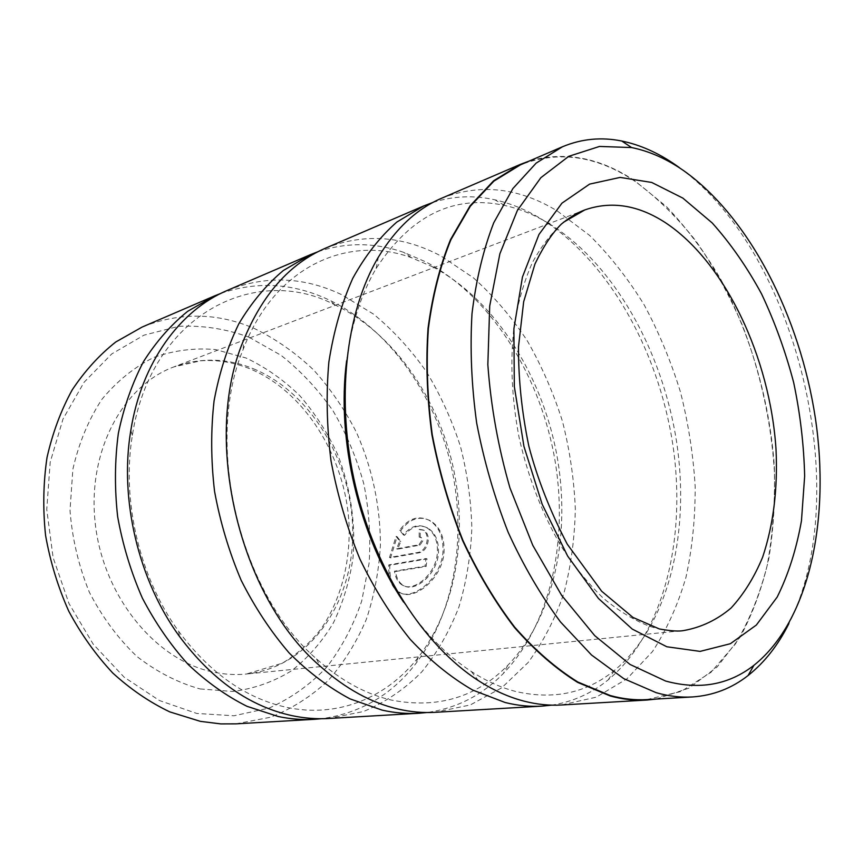 <?xml version="1.0" encoding="UTF-8"?>
<svg xmlns="http://www.w3.org/2000/svg" width="863" height="863" viewBox="0 0 863 863"><rect width="100%" height="100%" fill="white"/><g stroke="black" fill="none" stroke-linecap="round" stroke-linejoin="round"><path stroke-width="0.65" stroke-dasharray="4.32 3.24" d="M403.474 534.974L399.666 530.238C408.264 518.49 418.037 515.146 428.987 520.195C438.868 526.171 443.528 536.732 442.989 551.856C441.284 578.339 413.215 600.529 399.461 592.601C391.78 588.145 388.221 578.922 388.792 564.909L425.988 558.544L425.071 566.117L394.445 571.187C395.513 578.253 398.339 583 402.913 585.438C414.197 591.996 436.031 574.014 437.401 552.827C437.897 540.67 434.251 532.244 426.451 527.53C418.156 523.679 410.497 526.16 403.474 534.974L404.542 535.34C411.554 526.549 419.213 524.068 427.53 527.908C435.308 532.6 438.954 541.036 438.469 553.183C437.099 574.359 415.308 592.331 403.992 585.772C399.429 583.345 396.592 578.598 395.513 571.522L426.139 566.462L427.056 558.9L389.849 565.243C389.289 579.235 392.859 588.469 400.561 592.935C414.326 600.875 442.374 578.663 444.057 552.212C444.596 537.099 439.925 526.549 430.065 520.583C419.138 515.524 409.364 518.857 400.734 530.605L404.542 535.34M388.792 564.909L389.849 565.243M419.191 537.066L419.181 529.321L422.902 529.904C425.761 531.651 427.217 534.823 427.25 539.407C426.473 546.484 423.55 550.81 418.501 552.374L389.515 557.487L396.041 536.365L399.72 541.079L396.602 548.814L418.965 544.747L421.813 540.411L420.389 537.25L419.191 537.066L421.457 537.617L422.87 540.777L420.022 545.103L397.66 549.17L400.777 541.435L397.109 536.721L390.572 557.832L419.569 552.719C424.618 551.166 427.53 546.851 428.318 539.774C428.296 535.189 426.84 532.029 423.97 530.27L420.249 529.699L420.249 537.433M646.819 699.602L681.08 691.49L710.939 672.331L735.524 643.82C749.181 620.864 759.699 594.877 767.078 565.891C772.644 535.718 775.082 504.24 774.391 471.446C771.242 421.91 760.314 372.039 742.428 325.394C729.311 295.038 713.906 267.034 696.204 241.37C677.347 217.454 656.894 197.4 634.855 181.219C596.678 155.707 558.555 150.248 520.454 164.822M679.246 167.53C797.272 252.158 855.114 493.485 788.901 623.582M249.008 337.217L281.079 355.34C300.874 370.993 318.242 389.58 333.194 411.122C346.527 433.927 356.753 458.253 363.873 484.089C369.084 510.389 370.842 536.721 369.127 563.075L361.673 601.177C353.431 625.438 341.867 647.336 326.958 666.872C310.281 684.586 291.004 698.307 269.148 708.048L234.013 715.772L196.753 713.442L159.364 700.508L124.089 677.131L93.236 644.219L68.997 603.55L53.118 557.617L46.742 509.44L50.194 462.212L63.031 418.965L84.099 382.244L111.737 353.938L143.992 335.157L178.868 326.311C202.783 325.222 226.16 328.857 249.008 337.217M235.89 723.863L270.432 717.272C292.093 708.652 311.489 696.268 328.609 680.109C344.164 662.191 356.764 641.889 366.397 619.192C374.251 595.556 378.922 570.907 380.41 545.254C380.432 506.57 372.223 467.929 356.495 432.449C344.704 409.494 330.443 388.684 313.679 370.022C295.685 352.902 275.966 339.083 254.52 328.566C217.293 312.514 179.828 312.018 142.136 327.055M549.03 223.603C613.863 263.614 662.417 350.874 676.57 441.651C690.389 532.32 668.911 625.287 614.51 670.346C586.452 693.162 553.442 700.184 515.491 691.414C500.756 687.584 486.031 680.95 471.327 671.49C446.516 655.416 423.949 632.299 403.625 602.147M441.673 198.22C480.281 183.28 518.825 187.541 557.282 210.993L589.677 235.48C609.893 255.534 628.037 278.652 644.132 304.812C658.868 332.266 670.983 361.349 680.465 392.05C688.35 423.28 693.248 454.725 695.168 486.408C695.319 517.811 692.288 547.973 686.074 576.883C678.027 604.661 666.84 629.548 652.504 651.533L626.97 678.814L596.29 697.164L561.403 704.995M432.881 202.46C453.151 195.977 473.765 195.07 494.726 199.774C510.065 203.226 524.995 209.267 539.504 217.897C607.174 258.9 657.703 348.857 672.514 442.59C686.98 536.225 664.844 632.655 608.167 679.871C591.511 693.453 572.676 701.878 551.662 705.147M432.773 266.872C494.262 299.537 541.015 373.248 556.441 452.87C571.533 532.493 554.758 616.603 507.757 665.351C476.214 697.487 437.314 709.041 391.068 700.012C365.243 693.971 340.389 680.26 316.484 658.868C239.148 592.471 203.851 443.086 243.29 349.094C274.93 266.074 347.994 234.499 411.435 257.681L432.773 266.872M325.437 248.21C364.186 233.01 402.751 235.642 441.133 256.095L473.399 277.81C493.485 295.847 511.435 316.84 527.271 340.766C541.694 365.977 553.42 392.794 562.428 421.209C569.785 450.141 574.078 479.353 575.319 508.814C574.747 538.048 570.972 566.128 563.971 593.043C555.125 618.9 543.183 642.061 528.134 662.504L501.662 687.865L470.313 704.942L435.103 712.32M318.037 251.694C346.462 242.169 375.071 242.406 403.862 252.417L425.998 261.974C489.742 295.912 537.94 371.888 553.83 453.916C569.353 535.955 552.061 622.73 503.345 673.453C482.083 695.298 456.603 708.318 426.915 712.525M334.294 304.574L334.995 304.909C391.867 332.287 435.772 394.164 452.277 463.248C468.436 532.417 456.872 607.401 418.264 657.347C387.271 697.25 338.285 718.555 286.257 707.25C245.664 698.275 209.817 672.989 178.706 631.392C139.612 577.822 121.403 500.734 132.384 435.33C150.658 315.103 254.812 263.247 334.294 304.574M227.271 290.432C265.642 275.232 303.798 276.656 341.716 294.704L373.56 314.154C393.355 330.529 410.993 349.742 426.473 371.791C440.54 395.081 451.856 419.947 460.432 446.387C467.325 473.366 471.133 500.616 471.845 528.156C470.756 555.502 466.452 581.759 458.933 606.948C449.591 631.133 437.217 652.784 421.791 671.889C404.747 689.127 385.297 702.342 363.452 711.533L328.415 718.501M220.939 293.355C257.293 280.982 293.204 283.118 328.674 299.774L329.407 300.108C388.339 328.587 433.614 392.417 450.637 463.636C467.293 534.941 455.373 612.299 415.416 664.132C391.09 695.265 359.774 713.453 321.446 718.717M656.301 699.052L688.965 688.145L717.142 666.991L740.087 637.207C752.709 613.712 762.299 587.476 768.847 558.512C773.647 528.48 775.449 497.304 774.24 464.974C769.408 400.022 750.519 334.348 720.325 278.544C704.305 251.586 686.376 227.638 666.538 206.699L634.866 180.874C599.925 157.508 564.693 150.906 529.181 161.068M346.613 360.82C351.284 324.758 361.122 293.992 376.117 268.501C410.82 215.459 453.668 194.434 504.661 205.448C519.407 208.738 533.776 214.531 547.768 222.848M396.602 548.814L397.66 549.17M399.72 541.079L400.777 541.435M396.041 536.365L397.109 536.721M389.515 557.487L390.572 557.832M419.181 529.321L420.249 529.699M399.666 530.238L400.734 530.605M425.988 558.544L427.056 558.9M425.071 566.117L426.139 566.462M394.445 571.187L395.513 571.522M418.501 552.374L419.569 552.719M253.377 368.738C312.201 393.086 353.161 463.97 352.74 533.927C352.633 603.798 309.299 667.282 246.408 674.014C235.103 675.136 223.603 674.402 211.92 671.781C155.642 659.72 103.689 596.926 95.362 524.531C86.71 452.147 122.675 385.75 173.841 366.915C200.356 357.39 226.861 357.994 253.377 368.738M200.151 688.954L232.783 691.468C254.002 688.75 273.582 681.856 291.532 670.799C308.177 657.692 322.147 641.673 333.463 622.752C343.075 602.601 349.591 581.004 352.989 557.973C355.869 522.956 350.475 487.142 337.433 454.003C327.411 432.546 314.887 413.129 299.871 395.761C283.603 379.914 265.685 367.336 246.117 358.026L215.567 349.58C194.574 347.735 173.97 350.356 153.787 357.433C134.315 367.142 117.001 381.122 101.866 399.386C88.468 419.85 78.792 443.183 72.848 469.375L70.011 510.454C72.212 538.717 78.662 565.966 89.342 592.212C102.233 617.077 118.102 638.512 136.969 656.516C157.001 672.018 178.069 682.827 200.151 688.954M563.312 222.374C551.543 232.913 541.177 246.43 532.223 262.924C524.262 281.014 518.296 301.414 514.316 324.143C509.914 360.119 511.543 398.123 519.224 438.167C528.372 477.983 542.385 514.068 561.252 546.398C574.305 566.452 588.286 583.69 603.205 598.113C618.415 610.734 633.722 620.076 649.138 626.139C661.263 630.152 672.957 631.587 684.219 630.454L246.408 674.014L282.374 663.183C297.789 653.669 310.594 642.363 320.788 629.246C340.475 600.853 350.41 563.399 349.062 524.747C345.815 456.851 304.089 390.378 248.76 368.328C232.676 362.072 216.57 359.569 200.443 360.842L173.841 366.915L584.855 209.914M418.965 544.747L420.022 545.103M426.462 527.53L427.53 527.908M399.461 592.601L400.561 592.935M420.389 537.25L421.457 537.617M614.51 670.346L608.167 679.871M507.757 665.351L503.345 673.453M334.995 304.909L329.407 300.108M418.264 657.347L415.416 664.132M178.706 631.392L179.482 636.463M132.384 435.33L130.809 430.454M411.435 257.681L403.862 252.417M316.484 658.868L320.281 666.279M243.29 349.094L243.377 340.766M504.661 205.448L494.726 199.774M471.327 671.49L478.436 680.648M376.117 268.501L378.372 257.142M422.902 529.893L423.97 530.27M428.987 520.195L430.065 520.583M402.913 585.438L403.992 585.772"/><path stroke-width="1.29" d="M562.46 146.764L520.454 164.822L493.884 181.133L470.324 206.235L450.874 239.774C440.238 266.031 432.741 295.567 428.393 328.382C426.063 362.579 427.336 397.983 432.234 434.585C439.191 471.155 449.418 506.408 462.892 540.335C477.994 572.784 495.276 601.738 514.726 627.196C535.006 650.173 556.052 668.447 577.843 682.018L610.249 695.535C622.816 698.954 635.006 700.303 646.819 699.602L692.46 696.948C680.767 697.649 668.663 696.225 656.15 692.676L623.841 678.685L591.522 655.006L560.54 622.007C540.939 595.686 523.474 565.761 508.134 532.212C494.402 497.153 483.906 460.745 476.667 422.999C471.489 385.243 469.936 348.781 472.007 313.593C476.096 279.882 483.345 249.59 493.765 222.73L512.892 188.533L536.16 163.107L562.46 146.764C581.619 138.792 601.382 136.883 621.77 141.025C640.335 144.876 658.426 152.956 676.031 165.243L679.246 167.53M788.901 623.582C778.135 645.168 764.521 662.493 748.07 675.535C731.695 688.372 713.151 695.513 692.46 696.948M214.477 295.933L142.136 327.055L115.739 342.007C99.267 355.027 84.736 371.014 72.147 389.979C60.949 410.454 52.567 432.978 47.012 457.53C43.269 482.902 42.783 508.836 45.566 535.362C50.237 561.737 57.972 587.023 68.781 611.22C81.176 634.327 95.836 654.92 112.762 673.011C130.669 689.332 149.687 702.288 169.817 711.899L200.378 721.36L220.799 723.906L235.89 723.863L314.51 719.3C302.654 720.001 290.594 719.073 278.328 716.538L247.034 706.333C226.343 695.988 206.721 682.029 188.177 664.478C170.604 645.028 155.329 622.881 142.33 598.027C130.949 572.018 122.719 544.866 117.638 516.57C114.509 488.145 114.747 460.4 118.35 433.334C123.819 407.174 132.201 383.258 143.506 361.608C156.235 341.608 170.95 324.844 187.67 311.316L214.477 295.933L220.939 293.355M665.6 681.036C699.364 690.173 728.804 684.931 753.928 665.308C809.699 620.799 830.4 518.792 815.341 417.951C799.947 316.926 749.818 217.659 683.809 170.766C666.829 158.921 649.429 151.187 631.587 147.551L599.526 146.44L568.793 156.311L540.874 177.67L517.39 210.421L499.882 253.754L489.709 305.998L487.843 364.65C490.81 405.944 498.178 447.034 509.947 487.897L532.762 545.287L561.64 595.373L594.726 635.643L630.022 664.445L665.6 681.036M547.768 222.848L549.03 223.603M646.786 700.055L561.403 704.995C549.461 705.697 537.185 704.467 524.575 701.285C509.202 697.38 493.819 690.497 478.436 680.648C424.51 646.063 375.783 571.608 355.534 486.106C335.373 400.583 345.632 312.201 378.372 257.142C395.793 228.425 416.894 208.792 441.673 198.22L520.238 164.434L493.625 180.777L470.022 205.923L450.551 239.526C439.893 265.836 432.385 295.416 428.037 328.285C425.707 362.546 427.002 398.005 431.899 434.661C438.879 471.295 449.116 506.603 462.622 540.583C477.757 573.086 495.06 602.083 514.542 627.574C534.866 650.573 555.945 668.868 577.768 682.46L610.227 695.977C622.795 699.397 634.985 700.745 646.786 700.055L656.301 699.052M551.662 705.147L541.964 706.128C530.001 706.829 517.703 705.621 505.092 702.493L472.654 690.044C450.971 677.498 430.162 660.616 410.227 639.364C391.198 615.826 374.423 589.041 359.893 559.008C347.002 527.595 337.39 494.909 331.036 460.95C326.743 426.926 326.02 393.916 328.879 361.921C333.722 331.155 341.672 303.323 352.719 278.425C365.286 255.631 379.968 236.861 396.764 222.104L423.776 205.923L432.881 202.46M541.964 706.128L435.103 712.32C423.107 713.021 410.853 711.953 398.328 709.106C371.37 702.935 345.362 688.663 320.281 666.279C239.105 596.851 201.845 439.191 243.377 340.766C262.406 294.412 289.763 263.56 325.437 248.21L423.776 205.923M426.915 712.525L418.771 713.259C406.786 713.96 394.553 712.914 382.05 710.109L350.044 698.89C328.781 687.552 308.512 672.277 289.245 653.054C270.928 631.748 254.898 607.498 241.165 580.303C229.073 551.845 220.194 522.18 214.553 491.317C210.906 460.335 210.755 430.195 214.078 400.864C219.331 372.579 227.605 346.85 238.889 323.679C251.651 302.374 266.473 284.639 283.344 270.497L310.421 254.671L318.037 251.694M418.771 713.259L328.415 718.501C316.538 719.192 304.445 718.253 292.136 715.675C249.731 706.495 212.169 680.098 179.482 636.463C138.404 580.26 119.223 499.094 130.809 430.454C141.575 362.233 180.281 310.108 227.271 290.432L310.421 254.671M321.446 718.717L314.51 719.3M529.181 161.068L520.238 164.434M403.625 602.147C359.051 536.247 336.236 439.699 346.613 360.82M682.838 198.102L712.191 222.934C730.562 243.452 747.013 267.109 761.554 293.895C774.801 321.964 785.503 351.511 793.669 382.536C800.26 413.927 803.928 445.146 804.65 476.182L801.457 520.821C796.452 549.138 788.361 574.564 777.164 597.099L756.355 625.039L730.378 643.712L700.098 651.392L666.829 646.765L632.245 629.073L598.426 598.437L567.638 556.052L542.169 504.251L523.938 446.387L514.316 386.484L513.895 328.76L522.439 277.055L538.954 234.499L561.942 203.172L589.623 184.11L620.13 177.411L651.716 182.449L682.838 198.102M584.855 209.914C580.055 211.834 574.132 213.884 561.446 224.013C552.331 232.934 543.507 246.246 534.974 263.959L523.658 301.791L518.512 346.613C518.361 379.062 521.802 412.212 528.825 446.074C537.325 478.544 550.13 511.241 567.25 544.175L601.64 591.209L632.935 617.412L659.375 628.954C671.08 631.069 679.364 631.565 684.219 630.454C701.522 627.282 717.142 619.796 731.09 608.005C743.852 594.1 754.381 577.131 762.665 557.088C773.41 524.823 777.865 488.922 776.02 449.375C770.152 357.983 725.416 262.19 665.211 222.546C638.059 204.963 611.274 200.755 584.855 209.914L563.312 222.374M753.928 665.308L748.07 675.535M631.587 147.551L621.77 141.025"/></g></svg>
